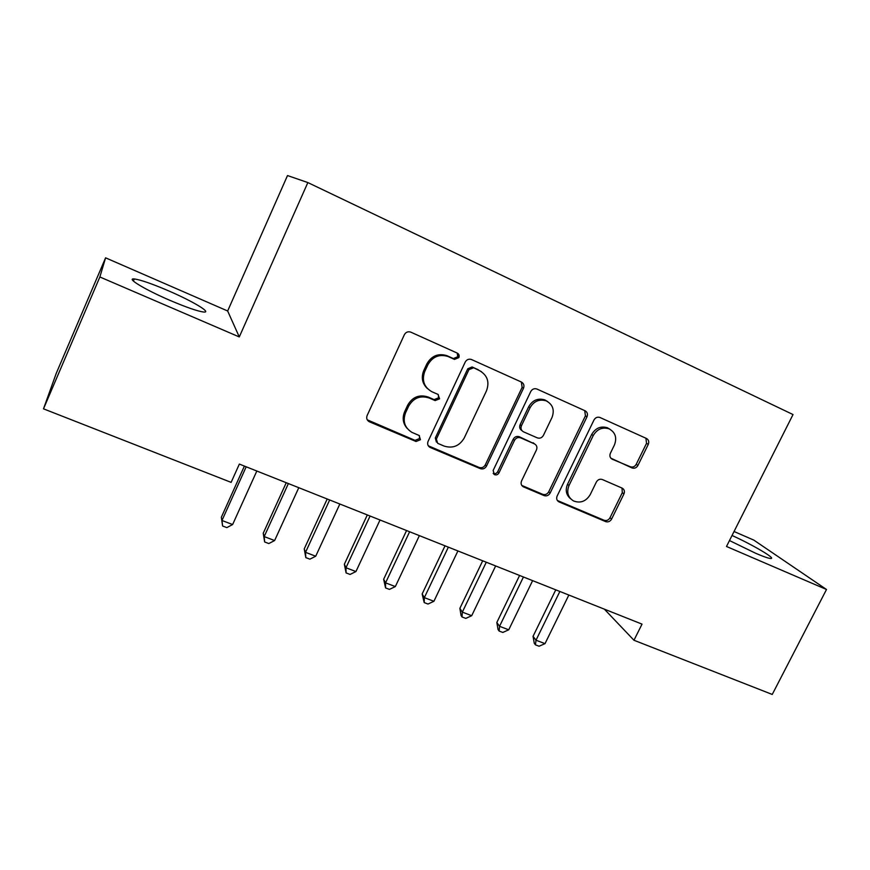 <?xml version="1.0" encoding="UTF-8"?>
<svg xmlns="http://www.w3.org/2000/svg" width="870" height="870" viewBox="0 0 870 870"><rect width="100%" height="100%" fill="white"/><g stroke="black" fill="none" stroke-linecap="round" stroke-linejoin="round"><path stroke-width="1.3" d="M458.86 357.592C459.556 355.623 459.034 354.123 457.294 353.111L410.662 332.079C407.921 331.296 405.822 332.166 404.365 334.7L367.129 415.523C366.183 418.144 366.857 420.199 369.141 421.678L416.023 441.492L420.471 439.709L419.09 435.457L411.967 432.39C404.659 427.746 402.516 421.221 405.572 412.782L408.661 406.138C413.511 397.905 420.351 395.197 429.171 398.003L435.12 400.591L439.589 398.819L438.045 394.425L431.901 391.739C423.994 387.161 421.624 380.397 424.767 371.457L427.888 364.758C432.575 356.678 439.252 353.916 447.909 356.45L454.499 359.397L458.86 357.592M427.496 388.651C422.233 383.626 420.982 377.602 423.755 370.566L426.855 363.888C431.531 355.841 438.175 353.089 446.799 355.623L453.379 358.56L457.718 356.754L457.239 353.089M367.249 419.818L415.044 440.361L419.481 438.589L419.438 435.663M407.203 428.453C402.94 423.559 402.081 417.991 404.626 411.749L407.704 405.126C412.532 396.927 419.351 394.219 428.149 397.024L434.076 399.602L438.523 397.84L438.284 394.545M729.484 540.553L755.671 553.276C763.708 556.724 768.765 558.464 770.853 558.496C776.334 558.725 752.702 544.827 732.04 535.474M168.639 290.874C152.109 283.794 140.657 279.814 134.274 278.944C125.595 277.9 145.116 289.743 170.009 300.389C186.68 307.469 197.947 311.351 203.797 312.036C212.128 312.83 192.455 301.118 168.639 290.874M610.838 458.164L632.001 467.929C634.469 468.712 636.448 467.897 637.917 465.472L648.27 444.396C649.281 441.753 648.672 439.774 646.443 438.458L599.876 417.448C597.385 416.73 595.417 417.567 593.982 419.982L557.137 496.063C556.18 498.564 556.756 500.489 558.855 501.827L605.661 521.608C608.141 522.348 610.109 521.521 611.577 519.129L623.942 493.932C624.932 491.365 624.345 489.429 622.18 488.135L602.344 479.533C599.832 478.75 597.842 479.577 596.374 482.002L590.219 494.628C586.065 501.37 580.529 503.491 573.613 501C567.947 497.455 566.403 492.3 568.991 485.547L593.231 435.544C597.092 429.095 602.366 426.855 609.033 428.823C615.362 432.292 617.156 437.686 614.427 444.983L610.37 453.292C609.37 455.945 610 457.924 612.252 459.229L630.326 466.755C632.794 467.538 634.763 466.722 636.22 464.308L646.54 443.298L645.899 438.208M642.027 624.127L239.359 464.08L231.126 482.371L43.5 408.835L99.865 276.975L239.283 336.94L307.849 182.569L793.027 414.555L726.493 546.48L826.5 589.49L772.245 694.445L633.969 640.255L642.027 624.127M523.49 388.281C524.501 385.519 523.805 383.442 521.402 382.039L471.388 359.473C468.723 358.712 466.668 359.571 465.222 362.072L428.083 441.362C427.137 443.95 427.779 445.962 430.008 447.397L480.273 468.636C482.926 469.452 484.992 468.604 486.482 466.113L523.49 388.281L522.141 387.346L521.337 382.006M536.953 389.053L585.021 410.749C587.337 412.097 587.989 414.131 586.978 416.828L550.123 493.083C548.644 495.53 546.632 496.357 544.065 495.585L523.327 486.808C521.173 485.449 520.586 483.502 521.543 480.969L536.453 449.91C537.442 447.245 536.79 445.244 534.485 443.885L520.662 437.86C518.041 437.034 515.975 437.871 514.485 440.361L498.945 472.932C497.825 474.759 496.324 475.314 494.421 474.607L493.149 470.485L530.754 391.543C532.19 389.086 534.202 388.237 536.779 388.977L536.953 389.053M307.849 182.569L287.502 175.555L227.657 310.992L105.585 257.835L99.865 276.975M604.367 609.163L633.969 640.255M826.5 589.49L753.833 540.118L734.052 531.505M105.585 257.835L56.235 373.371L43.5 408.835M369.087 421.645L368.325 420.601M239.283 336.94L227.657 310.992M428.29 445.788L479.087 467.429C481.73 468.234 483.796 467.397 485.275 464.917L522.141 387.346M473.378 367.879L468.93 369.641L436.349 439.111L437.708 443.341L444.102 446.071C452.759 448.724 459.469 446.027 464.254 437.958L486.493 390.804C489.701 381.941 487.396 375.22 479.555 370.663L472.084 366.966L467.766 368.76L468.93 369.641M436.403 442.058L435.304 437.991L467.766 368.76M481.48 371.707L479.555 370.663M472.192 367.01L478.348 369.783M521.772 485.427L542.673 494.301C545.229 495.084 547.252 494.247 548.72 491.811L585.434 415.816L584.705 410.596M534.637 443.961L519.336 436.762C516.726 435.935 514.67 436.773 513.18 439.263L497.705 471.714L498.945 472.932M494.421 474.607L493.192 473.378C495.084 474.085 496.585 473.53 497.705 471.714M552.015 417.459C554.745 409.998 552.82 404.463 546.24 400.874C539.356 398.851 533.962 401.113 530.069 407.682L521.467 425.724C520.477 428.431 521.152 430.454 523.49 431.824L537.29 437.86C539.889 438.687 541.934 437.86 543.424 435.37L552.015 417.459M547.611 401.548L544.827 399.906C537.954 397.884 532.581 400.146 528.71 406.692L530.069 407.682M521.967 430.65C519.781 429.247 519.162 427.257 520.14 424.669L528.71 406.692M609.979 429.258L607.423 427.768C600.768 425.811 595.526 428.04 591.676 434.467L593.231 435.544M570.666 498.825C566.174 495.041 565.13 490.201 567.523 484.296L591.676 434.467M557.355 500.489L604.084 520.26C606.564 520.999 608.521 520.184 609.979 517.791L622.311 492.67L621.985 488.048M244.394 466.092L221.35 517.237L221.98 520.488L232.627 524.545L256.824 471.029M246.188 466.798L221.98 520.488L222.6 526.002L221.35 517.237M232.627 524.545L226.852 527.611L222.6 526.002M286.252 482.719L263.229 533.245L264.197 536.583L274.615 540.553L298.78 487.7M288.372 483.568L264.197 536.583L264.654 541.977L263.229 533.245M274.615 540.553L268.808 543.554L264.654 541.977M327.207 498.999L304.228 548.905L305.522 552.341L315.712 556.224L339.844 504.024M329.654 499.978L305.522 552.341L305.816 557.616L304.228 548.905M315.712 556.224L309.883 559.16L305.816 557.616M459.045 355.123L457.99 356.95M367.314 514.942L344.357 564.239L345.966 567.751L355.939 571.557L380.027 519.988M370.065 516.03L345.966 567.751L346.097 572.928L344.357 564.239M355.939 571.557L350.088 574.439L346.097 572.928M406.573 530.548L383.659 579.246L385.562 582.856L395.339 586.576L419.373 535.637M409.618 531.755L385.562 582.856L385.551 587.913L383.659 579.246M395.339 586.576L389.455 589.392L385.551 587.913M445.027 545.827L422.157 593.96L424.342 597.636L433.912 601.29L457.903 550.949M448.354 547.143L424.342 597.636L424.19 602.595L422.157 593.96M433.912 601.29L428.007 604.041L424.19 602.595M482.687 560.802L459.871 608.369L462.329 612.121L471.703 615.699L495.65 565.946M486.286 562.227L462.329 612.121L462.035 616.971L461.056 615.449L459.871 608.369M471.703 615.699L465.787 618.396L462.035 616.971M519.597 575.461L496.824 622.485L499.543 626.313L508.732 629.815L532.625 580.638M523.446 576.995L499.543 626.313L499.13 631.054L498.042 629.51L496.824 622.485M508.732 629.815L502.795 632.446L499.13 631.054M555.767 589.838L533.049 636.318L536.007 640.211L545.011 643.648L568.85 595.036M559.856 591.469L536.007 640.211L535.463 644.866L534.278 643.289L533.049 636.318M545.011 643.648L539.063 646.225L535.463 644.866M447.343 355.852L448.441 356.678M426.855 363.888L427.888 364.758M423.755 370.566L424.767 371.457M434.076 399.602L435.12 400.591M428.149 397.024L429.171 398.003M407.704 405.126L408.661 406.138M404.626 411.749L405.572 412.782M415.044 440.361L416.023 441.492M368.695 420.775L369.511 421.852M453.259 358.505L454.379 359.353M485.275 464.917L486.482 466.113M479.087 467.429L480.273 468.636M429.312 446.397L430.335 447.55M435.304 437.991L436.349 439.111M585.434 415.816L586.978 416.828M548.72 491.811L550.123 493.083M542.673 494.301L544.065 495.585M522.272 485.678L523.588 486.939M533.049 442.743L534.419 443.852M519.336 436.762L520.662 437.86M513.18 439.263L514.485 440.361M520.14 424.669L521.467 425.724M610.968 458.305L612.252 459.229M567.523 484.296L568.991 485.547M622.311 492.67L623.942 493.932M609.979 517.791L611.577 519.129M604.084 520.26L605.661 521.608M557.681 500.641L559.116 501.946M646.54 443.298L648.27 444.396M636.22 464.308L637.917 465.472M133.371 281.043L134.274 278.944M446.799 355.623L447.909 356.45M453.379 358.56L454.499 359.397M428.997 446.245L430.008 447.397M472.084 366.966L473.269 367.836M522 485.558L523.327 486.808M533.114 442.776L534.485 443.885M544.827 399.906L546.24 400.874M607.423 427.768L609.033 428.823M557.431 500.533L558.855 501.827"/></g></svg>
